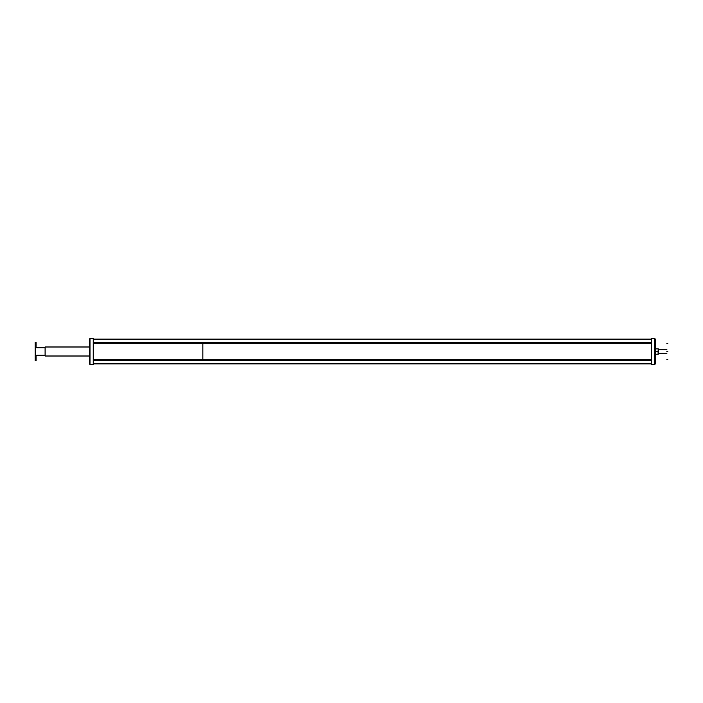 <?xml version="1.0" encoding="UTF-8"?>
<svg xmlns="http://www.w3.org/2000/svg" width="703" height="703" viewBox="0 0 703 703"><rect width="100%" height="100%" fill="white"/><g stroke="black" fill="none" stroke-linecap="round" stroke-linejoin="round"><path stroke-width="1.05" d="M651.532 360.138L202.859 360.138L202.859 343.31L202.859 359.69L651.532 359.69M651.532 343.31L202.859 343.31L202.859 342.862L651.532 342.862M93.235 359.69L202.859 359.69L202.859 360.138L93.235 360.138M93.235 343.31L202.859 343.31L202.859 342.862L93.235 342.862L202.859 342.862M35.598 360.542L35.598 342.458L35.15 342.458L35.15 360.542L36.055 360.542L36.055 355.683L45.097 355.683M89.395 346.983L45.097 346.983L45.097 356.017L89.395 356.017M54.869 346.983L53.402 346.983M48.094 346.983L46.618 346.983M53.402 356.017L54.869 356.017M46.618 356.017L48.094 356.017M651.532 364.444L651.532 338.556L654.783 338.556L655.372 339.145L655.372 363.855L654.783 364.444L651.532 364.444M655.372 339.145L654.783 338.556L654.783 364.444L655.372 363.855M89.395 339.145L89.984 338.556L93.235 338.556L93.235 364.444L89.984 364.444L89.395 363.855L89.984 364.444L89.984 338.556L89.395 339.145L89.395 363.855M667.622 351.5C667.622 340.524 667.622 340.524 667.622 351.5C667.622 362.476 667.622 362.476 667.622 351.5M667.85 351.5C667.85 341.025 667.85 341.025 667.85 351.5C667.85 361.975 667.85 361.975 667.85 351.5M666.901 351.5C666.901 361.597 666.901 361.597 666.901 351.5C666.901 341.403 666.901 341.403 666.901 351.5M655.495 353.697L655.6 354.215L658.263 354.215L658.316 348.899L655.372 348.899M655.372 354.101L655.6 348.785M655.451 349.584L655.424 350.147M655.495 350.99L655.6 351.5L658.087 351.5L658.087 354.215M655.451 352.291L655.424 352.853M658.228 353.416L658.263 352.853M658.228 350.709L658.263 350.147M658.193 349.303L658.087 351.5M35.598 355.226L45.097 355.226M45.097 347.317L36.055 347.317L36.055 342.458L35.598 342.458M35.598 347.774L45.097 347.774M651.532 342.809L93.235 342.809M93.235 339.066L651.532 339.066M93.235 360.191L651.532 360.191M651.532 363.934L93.235 363.934M45.097 347.001L89.395 347.001M89.395 355.999L45.097 355.999M667.129 351.5C667.129 362.107 667.129 362.107 667.129 351.5C667.129 340.893 667.129 340.893 667.129 351.5M651.532 342.361L93.235 342.361M651.532 339.742L93.235 339.742M651.532 363.258L93.235 363.258M651.532 360.639L93.235 360.639M666.901 343.67L667.85 343.38M667.85 359.62L666.901 359.33M666.901 349.69L658.316 349.69M658.316 353.31L666.901 353.31"/></g></svg>
